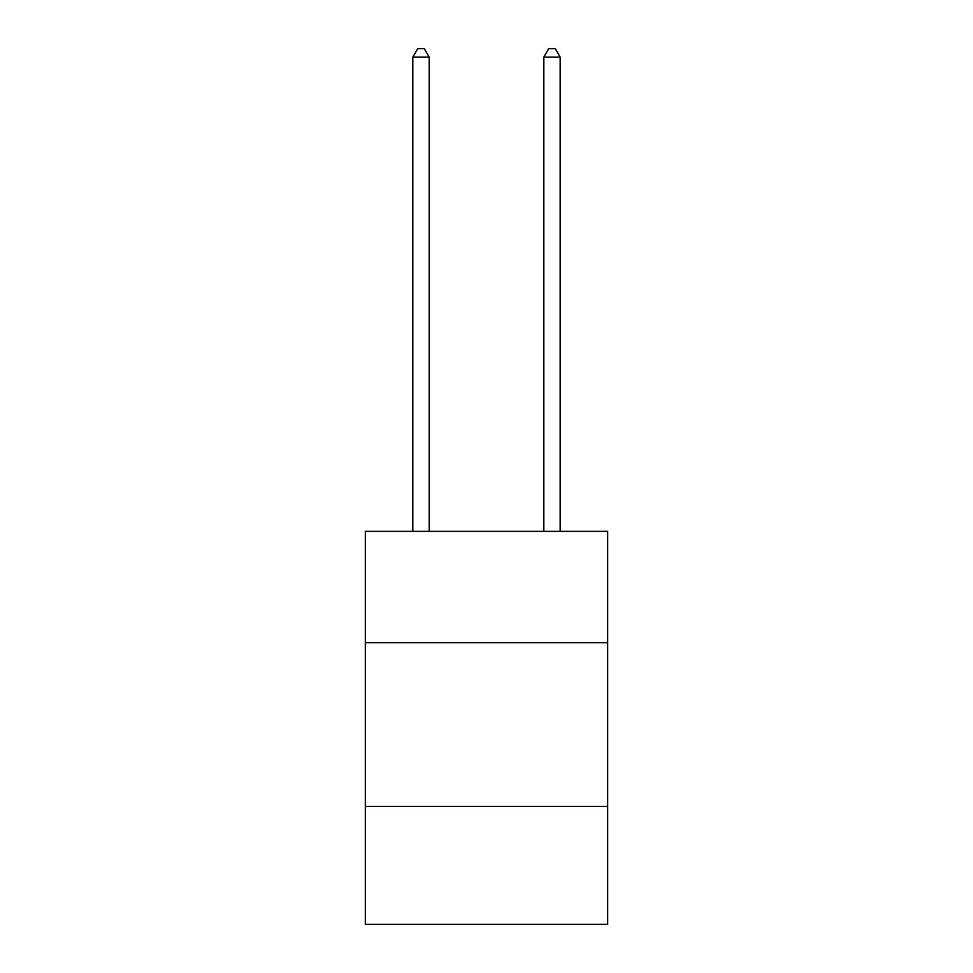 <?xml version="1.0" encoding="UTF-8"?>
<svg xmlns="http://www.w3.org/2000/svg" width="973" height="973" viewBox="0 0 973 973"><rect width="100%" height="100%" fill="white"/><g stroke="black" fill="none" stroke-linecap="round" stroke-linejoin="round"><path stroke-width="1.46" d="M607.675 642.715L607.675 531.367L365.325 531.367L365.325 642.715L607.675 642.715L607.675 924.35L365.325 924.35L365.325 642.715M607.675 806.459L365.325 806.459M429.19 531.367L429.19 57.164L412.82 57.164L412.82 531.367M412.82 57.164L417.733 48.65L424.277 48.65L429.19 57.164M560.18 531.367L560.18 57.164L543.81 57.164L543.81 531.367M543.81 57.164L548.723 48.65L555.267 48.65L560.18 57.164"/></g></svg>

